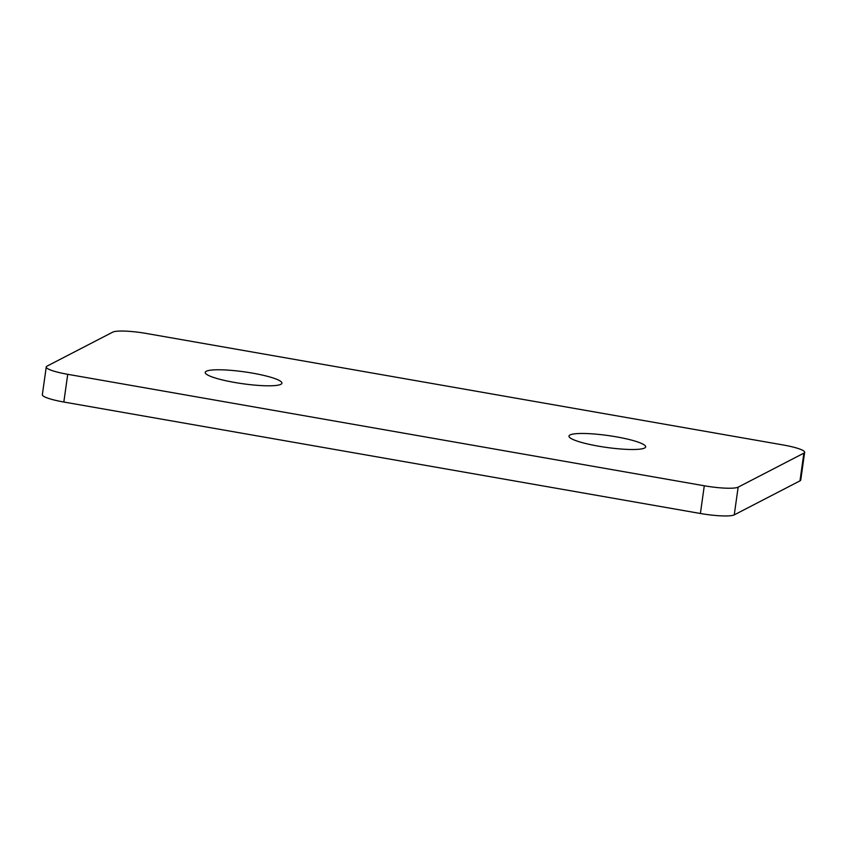 <?xml version="1.0" encoding="UTF-8"?>
<svg xmlns="http://www.w3.org/2000/svg" width="847" height="847" viewBox="0 0 847 847"><rect width="100%" height="100%" fill="white"/><g stroke="black" fill="none" stroke-linecap="round" stroke-linejoin="round"><path stroke-width="1.27" d="M570.042 434.956A38.718 5.993 -172 0 1 612.265 436.163A38.718 5.993 -172 0 1 645.668 446.877A38.718 5.993 -172 0 1 644.609 448.021A38.718 5.993 -172 0 1 602.386 446.814A38.718 5.993 -172 0 1 568.983 436.099A38.718 5.993 -172 0 1 570.042 434.956M206.287 371.261A38.718 5.993 -172 0 1 248.51 372.468A38.718 5.993 -172 0 1 281.913 383.183A38.718 5.993 -172 0 1 280.855 384.326A38.718 5.993 -172 0 1 238.632 383.119A38.718 5.993 -172 0 1 205.228 372.405A38.718 5.993 -172 0 1 206.287 371.261M799.981 480.863L803.877 453.145A28.332 4.383 8 0 0 804.65 452.309L800.754 480.027A28.332 4.383 -172 0 1 799.981 480.863L734.254 514.87A28.332 4.383 -172 0 1 700.395 513.494L63.832 402.029A28.332 4.383 -172 0 1 42.35 394.691L46.246 366.973A28.332 4.383 8 0 0 67.728 374.31L63.832 402.029M803.877 453.145L738.15 487.152L734.254 514.87M804.65 452.309A28.332 4.383 8 0 0 783.168 444.971L146.605 333.506A28.332 4.383 8 0 0 112.746 332.13L47.019 366.137A28.332 4.383 8 0 0 46.246 366.973M700.395 513.494L704.291 485.776L67.728 374.31M704.291 485.776A28.332 4.383 8 0 0 738.15 487.152"/></g></svg>
